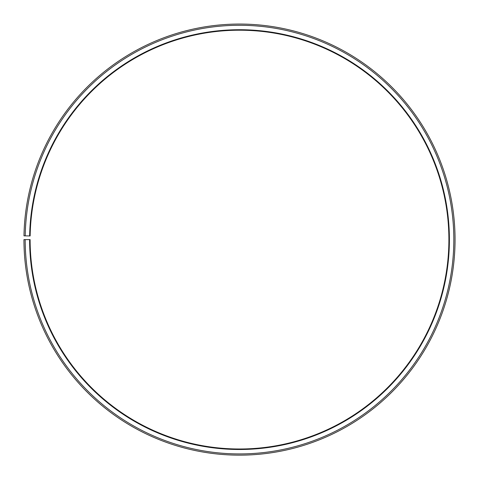 <?xml version="1.0" encoding="UTF-8"?>
<svg xmlns="http://www.w3.org/2000/svg" width="479" height="479" viewBox="0 0 479 479"><rect width="100%" height="100%" fill="white"/><g stroke="black" fill="none" stroke-linecap="round" stroke-linejoin="round"><path stroke-width="0.72" d="M30.141 235.949A209.395 209.395 0 0 1 346.305 59.492A209.395 209.395 0 0 1 343.144 421.55A209.395 209.395 0 0 1 30.111 239.608L29.614 239.608A209.886 209.886 0 0 0 343.389 421.981A209.886 209.886 0 0 0 346.556 59.073A209.886 209.886 0 0 0 29.65 235.943L30.141 235.949M25.183 239.608A214.323 214.323 0 0 0 345.587 425.831A214.323 214.323 0 0 0 348.82 55.259A214.323 214.323 0 0 0 25.213 235.866L23.98 235.842A215.556 215.556 0 0 1 349.448 54.199A215.556 215.556 0 0 1 346.191 426.903A215.556 215.556 0 0 1 23.95 239.608L29.614 239.608M25.213 235.866L29.65 235.943"/></g></svg>
